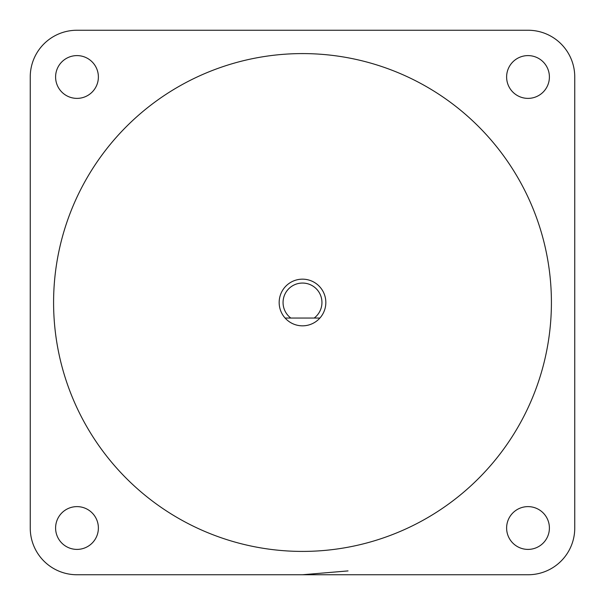 <?xml version="1.0" encoding="UTF-8"?>
<svg xmlns="http://www.w3.org/2000/svg" width="605" height="605" viewBox="0 0 605 605"><rect width="100%" height="100%" fill="white"/><g stroke="black" fill="none" stroke-linecap="round" stroke-linejoin="round"><path stroke-width="0.91" d="M283.057 302.5A19.443 19.443 0 0 0 290.831 318.056L285.106 318.056A23.338 23.338 0 0 1 302.5 279.162A23.338 23.338 0 0 1 319.894 318.056A23.338 23.338 0 0 1 285.106 318.056L314.169 318.056A19.443 19.443 0 0 0 302.5 283.057A19.443 19.443 0 0 0 283.057 302.5M53.588 302.5A248.912 248.912 0 0 0 302.5 551.412A248.912 248.912 0 0 0 551.412 302.5A248.912 248.912 0 0 0 302.5 53.588A248.912 248.912 0 0 0 53.588 302.5M348.034 570.916L302.5 574.75M549.4 76.986A21.394 21.394 0 0 0 528.014 55.599A21.394 21.394 0 0 0 506.619 76.986A21.394 21.394 0 0 0 528.014 98.381A21.394 21.394 0 0 0 549.4 76.986M98.381 76.986A21.394 21.394 0 0 0 76.986 55.599A21.394 21.394 0 0 0 55.599 76.986A21.394 21.394 0 0 0 76.986 98.381A21.394 21.394 0 0 0 98.381 76.986M98.381 528.014A21.394 21.394 0 0 0 76.986 506.619A21.394 21.394 0 0 0 55.599 528.014A21.394 21.394 0 0 0 76.986 549.4A21.394 21.394 0 0 0 98.381 528.014M549.4 528.014A21.394 21.394 0 0 0 528.014 506.619A21.394 21.394 0 0 0 506.619 528.014A21.394 21.394 0 0 0 528.014 549.4A21.394 21.394 0 0 0 549.4 528.014M574.75 76.918A46.668 46.668 0 0 0 528.082 30.25L76.918 30.25A46.668 46.668 0 0 0 30.25 76.918L30.25 528.082A46.668 46.668 0 0 0 76.918 574.75L528.082 574.75A46.668 46.668 0 0 0 574.75 528.082L574.75 76.918M314.169 318.056L319.894 318.056L314.169 318.056"/></g></svg>

